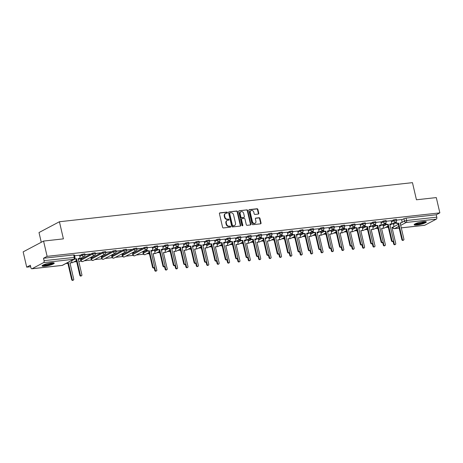 <?xml version="1.0" encoding="UTF-8"?>
<svg xmlns="http://www.w3.org/2000/svg" width="463" height="463" viewBox="0 0 463 463"><rect width="100%" height="100%" fill="white"/><g stroke="black" fill="none" stroke-linecap="round" stroke-linejoin="round"><path stroke-width="0.69" d="M227.426 212.575A0.55 0.451 62.1 0 0 226.847 212.095L219.902 212.864A0.787 0.642 62.1 0 0 219.427 213.692L222.581 227.264A0.787 0.642 62.1 0 0 223.409 227.941L230.354 227.171A0.55 0.451 62.1 0 0 230.111 226.118L229.214 226.216A2.518 2.055 62.1 0 1 226.557 224.034L226.297 222.906A2.518 2.055 62.1 0 1 227.211 220.452A2.518 2.055 62.1 0 1 227.825 220.261L228.722 220.162A0.55 0.451 62.1 0 0 228.479 219.109L227.582 219.207A2.518 2.055 62.1 0 1 224.925 217.025L224.665 215.897A2.518 2.055 62.1 0 1 225.579 213.437A2.518 2.055 62.1 0 1 226.193 213.252L227.096 213.154A0.55 0.451 62.1 0 0 227.426 212.575M226.98 213.165A0.55 0.451 62.1 0 0 226.442 212.314L219.531 213.078M230.244 227.188A0.55 0.451 62.1 0 0 229.7 226.332L228.803 226.436L229.214 226.216M228.612 220.174A0.55 0.451 62.1 0 0 228.068 219.323L227.171 219.421L227.582 219.207M146.632 250.529L143.067 252.416L143.038 253.475L147.431 251.056M144.236 247.45L132.684 253.568L132.649 254.627L144.433 248.295L147.327 247.786L147.13 246.941L144.236 247.45L144.433 248.295A1.603 1.308 -117.9 0 0 146.123 249.684A1.603 1.308 -117.9 0 0 146.511 249.569A1.603 1.603 0 0 0 147.327 247.786M133.848 248.602L122.064 254.934L122.261 255.779L134.044 249.447L136.938 248.938L136.741 248.093L133.848 248.602L134.044 249.447A1.603 1.308 -117.9 0 0 135.734 250.836A1.603 1.308 -117.9 0 0 136.122 250.714A1.603 1.603 0 0 0 136.938 248.938M123.459 249.754L111.676 256.08L111.872 256.924L123.656 250.599L126.549 250.084L126.353 249.239L123.459 249.754L123.656 250.599A1.603 1.308 -117.9 0 0 125.346 251.988A1.603 1.308 -117.9 0 0 125.739 251.866A1.603 1.603 0 0 0 126.549 250.084M113.07 250.9L101.287 257.231L101.484 258.076L113.267 251.745L116.161 251.235L115.964 250.39L113.07 250.9L113.267 251.745A1.603 1.308 -117.9 0 0 114.957 253.134A1.603 1.308 -117.9 0 0 115.351 253.018A1.603 1.603 0 0 0 116.161 251.235M102.682 252.051L90.904 258.383L91.101 259.228L102.879 252.896L105.772 252.387L105.576 251.542L102.682 252.051L102.879 252.896A1.603 1.308 -117.9 0 0 104.569 254.285A1.603 1.308 -117.9 0 0 104.962 254.164A1.603 1.603 0 0 0 105.772 252.387M92.299 253.203L80.516 259.529L80.712 260.374L92.496 254.048L95.384 253.539L95.187 252.694L92.299 253.203L92.496 254.048A1.603 1.308 -117.9 0 0 94.18 255.437A1.603 1.308 -117.9 0 0 94.574 255.316A1.603 1.603 0 0 0 95.384 253.539M51.329 262.839A6.251 1.105 166.9 0 0 45.061 264.24A6.251 1.105 166.9 0 0 42.058 265.941A6.251 1.105 166.9 0 0 44.963 266.208A6.251 1.105 166.9 0 0 51.231 264.813A6.251 1.105 166.9 0 0 54.235 263.111A6.251 1.105 166.9 0 0 51.329 262.839M423.419 221.644A6.251 1.105 166.9 0 0 417.151 223.044A6.251 1.105 166.9 0 0 414.148 224.746A6.251 1.105 166.9 0 0 417.053 225.012A6.251 1.105 166.9 0 0 423.321 223.617A6.251 1.105 166.9 0 0 426.319 221.916A6.251 1.105 166.9 0 0 423.419 221.644M258.296 214.068A0.787 0.642 62.1 0 0 258.776 213.24L257.891 209.432A0.787 0.642 62.1 0 0 257.058 208.749L249.349 209.606A0.787 0.642 62.1 0 0 248.868 210.434L252.028 223.999A0.787 0.642 62.1 0 0 252.856 224.682L260.571 223.832A0.787 0.642 62.1 0 0 261.045 223.004L259.974 218.403A0.787 0.642 62.1 0 0 259.147 217.72L255.848 218.09A0.787 0.642 62.1 0 0 255.368 218.912L255.9 221.192A2.107 1.719 62.1 0 1 255.136 223.247A2.107 1.719 62.1 0 1 252.404 221.58L250.327 212.65A2.107 1.719 62.1 0 1 251.091 210.596A2.107 1.719 62.1 0 1 253.822 212.262L254.17 213.75A0.787 0.642 62.1 0 0 254.997 214.433L258.296 214.068M43.603 262.614L32.045 268.725A1.603 0.88 -96.3 0 1 31.866 268.783A1.603 0.88 -96.3 0 1 30.876 267.62L30.321 265.241L26.709 267.151L23.15 251.866L43.563 241.067L63.402 238.867L59.42 221.742L412.464 182.654L416.451 199.784L436.291 197.585L439.85 212.87L47.116 256.352L43.505 258.261L44.06 260.646L74.965 257.37L74.416 254.991L73.669 254.922L74.225 257.306A1.603 0.88 -96.3 0 1 73.762 259.274L43.603 262.614A1.603 0.88 -96.3 0 0 44.06 260.646M43.563 241.067L47.116 256.352M237.56 211.684A0.787 0.642 62.1 0 0 236.732 211.001L229.023 211.857A0.787 0.642 62.1 0 0 228.543 212.679L231.703 226.251A0.787 0.642 62.1 0 0 232.53 226.934L240.239 226.077A0.787 0.642 62.1 0 0 240.719 225.255L237.56 211.684L237.154 211.898A0.787 0.642 62.1 0 0 236.327 211.215L229.023 211.857M239.186 210.729L246.895 209.878A0.787 0.642 62.1 0 1 247.728 210.555L250.882 224.127A0.787 0.642 62.1 0 1 250.408 224.954L247.103 225.319A0.787 0.642 62.1 0 1 246.275 224.636L244.996 219.132A0.787 0.642 62.1 0 0 244.163 218.455L241.975 218.698A0.787 0.642 62.1 0 0 241.501 219.52L242.832 225.249A0.55 0.451 62.1 0 1 241.917 225.354L238.705 211.556A0.787 0.642 62.1 0 1 239.186 210.729L238.833 210.914M393.509 224.214L395.934 222.929M401.676 219.89L403.927 218.698L404.477 221.082L406.63 220.504L436.788 217.164A1.603 0.88 83.7 0 1 436.331 219.132L424.779 225.244A1.603 0.88 83.7 0 1 424.6 225.302A1.603 0.88 83.7 0 1 424.409 225.284M26.709 267.151L30.662 266.711M73.86 261.931L76.655 261.624M78.768 261.387L81.118 261.126M84.249 260.779L91.506 259.974M94.631 259.633L101.895 258.829M105.02 258.481L112.283 257.677M115.409 257.33L122.672 256.525M125.797 256.178L133.06 255.379M136.186 255.032L143.443 254.228M146.574 253.88L148.797 253.631M156.957 252.729L159.185 252.485M167.346 251.583L169.574 251.334M177.734 250.431L179.962 250.182M188.123 249.279L190.351 249.036M198.511 248.127L200.739 247.884M208.9 246.982L211.122 246.733M219.288 245.83L221.511 245.581M229.671 244.678L231.899 244.435M240.06 243.532L242.288 243.283M250.448 242.381L252.676 242.132M260.837 241.229L263.065 240.986M271.225 240.083L273.448 239.834M281.614 238.931L283.836 238.682M291.997 237.779L294.225 237.531M302.385 236.628L304.613 236.385M312.774 235.482L315.002 235.233M323.162 234.33L325.391 234.081M333.551 233.178L335.779 232.935M343.94 232.032L346.162 231.784M354.322 230.881L356.551 230.632M364.711 229.729L366.939 229.48M375.099 228.577L377.328 228.334M385.488 227.431L387.716 227.183M41.271 242.276L39.008 232.542L59.42 221.742M439.85 212.87L436.239 214.78L436.788 217.164M79.584 255.223L74.589 255.744M79.677 258.852L81.21 258.429M81.268 258.678L81.876 258.354L80.29 258.528M85.024 254.847L89.371 254.106M89.428 254.355L90.042 254.031L84.978 254.592M90.065 257.7L91.593 257.278M91.651 257.526L92.264 257.202L90.679 257.376M95.413 253.695L99.759 252.954M99.817 253.209L100.43 252.885L95.366 253.446M100.454 256.554L101.982 256.126M102.039 256.375L102.653 256.051L101.061 256.23M105.801 252.543L110.148 251.808M110.206 252.057L110.819 251.733L105.749 252.294M110.836 255.402L112.37 254.974M112.428 255.229L113.041 254.905L111.45 255.078M116.19 251.392L120.536 250.657M120.594 250.905L121.208 250.581L116.138 251.143M121.225 254.251L122.759 253.828M122.817 254.077L123.43 253.753L121.838 253.927M126.578 250.246L130.925 249.505M130.983 249.754L131.596 249.43L126.526 249.991M131.614 253.105L133.147 252.676M133.205 252.925L133.819 252.601L132.227 252.781M136.967 249.094L141.308 248.359M141.371 248.608L141.979 248.284L136.915 248.845M142.002 251.953L143.536 251.525M143.594 251.774L144.201 251.45L142.616 251.629M152.298 247.173L147.303 247.693M154.52 250.338L153.004 250.477M162.687 246.021L157.692 246.542M164.909 249.192L163.387 249.326M173.075 244.869L168.075 245.396M175.298 248.041L173.775 248.18M183.458 243.717L178.463 244.244M185.68 246.889L184.164 247.028M193.847 242.571L188.852 243.092M196.069 245.737L194.553 245.876M204.235 241.42L199.24 241.941M206.457 244.591L204.941 244.73M214.624 240.268L209.629 240.795M216.846 243.44L215.33 243.579M225.012 239.122L220.018 239.643M227.235 242.288L225.713 242.427M235.401 237.97L230.4 238.491M237.623 241.142L236.101 241.281M245.784 236.819L240.789 237.345M248.006 239.99L246.49 240.129M256.172 235.667L251.177 236.194M258.395 238.839L256.878 238.977M266.561 234.521L261.566 235.042M268.783 237.687L267.267 237.826M276.949 233.369L271.955 233.89M279.172 236.541L277.655 236.68M287.338 232.218L282.343 232.744M289.56 235.389L288.038 235.528M297.726 231.072L292.726 231.593M299.949 234.237L298.427 234.376M308.109 229.92L303.115 230.441M310.337 233.092L308.815 233.23M318.498 228.768L313.503 229.295M320.72 231.94L319.204 232.079M328.886 227.617L323.892 228.143M331.109 230.788L329.592 230.927M339.275 226.471L334.28 226.992M341.497 229.636L339.981 229.775M349.663 225.319L344.669 225.84M351.886 228.49L350.369 228.629M360.052 224.167L355.052 224.694M362.274 227.339L360.752 227.478M370.435 223.021L365.44 223.542M372.663 226.187L371.141 226.326M380.823 221.87L375.829 222.39M383.046 225.041L381.529 225.18M391.212 220.718L386.217 221.245M383.121 225.359L385.546 224.08M391.287 221.042L393.538 219.85L393.735 220.695L396.629 220.185L396.432 219.34L393.538 219.85M372.732 226.511L375.157 225.232M380.899 222.194L383.15 221.001L383.347 221.846L386.24 221.337L386.044 220.492L383.15 221.001M362.35 227.663L364.769 226.378M370.51 223.34L372.761 222.153L372.958 222.998L375.852 222.483L375.655 221.638L372.761 222.153M351.961 228.809L354.386 227.53M360.127 224.491L362.373 223.299L362.57 224.144L365.463 223.635L365.266 222.79L362.373 223.299M341.572 229.961L343.997 228.681M349.739 225.643L351.984 224.451L352.181 225.296L355.075 224.786L354.878 223.942L351.984 224.451M331.184 231.112L333.609 229.827M339.35 226.789L341.601 225.603L341.798 226.448L344.686 225.932L344.489 225.093L341.601 225.603M320.795 232.264L323.22 230.979M328.962 227.941L331.213 226.748L331.41 227.593L334.303 227.084L334.107 226.239L331.213 226.748M310.407 233.41L312.832 232.131M318.573 229.092L320.824 227.9L321.021 228.745L323.915 228.236L323.718 227.391L320.824 227.9M300.024 234.562L302.443 233.277M308.184 230.244L310.436 229.052L310.632 229.897L313.526 229.388L313.329 228.543L310.436 229.052M289.635 235.713L292.06 234.428M297.802 231.39L300.047 230.204L300.244 231.049L303.138 230.533L302.941 229.689L300.047 230.204M279.247 236.859L281.672 235.58M287.413 232.542L289.659 231.35L289.855 232.194L292.749 231.685L292.552 230.84L289.659 231.35M268.858 238.011L271.283 236.732M277.024 233.693L279.276 232.501L279.473 233.346L282.361 232.837L282.164 231.992L279.276 232.501M258.47 239.163L260.895 237.878M266.636 234.839L268.887 233.653L269.084 234.498L271.978 233.983L271.781 233.144L268.887 233.653M248.081 240.314L250.506 239.03M256.247 235.991L258.499 234.799L258.695 235.644L261.589 235.135L261.392 234.29L258.499 234.799M237.698 241.46L240.118 240.181M245.859 237.143L248.11 235.951L248.307 236.796L251.201 236.286L251.004 235.441L248.11 235.951M227.31 242.612L229.735 241.327M235.476 238.295L237.722 237.102L237.918 237.947L240.812 237.438L240.615 236.593L237.722 237.102M216.921 243.764L219.346 242.479M225.087 239.44L227.333 238.254L227.53 239.099L230.424 238.584L230.227 237.739L227.333 238.254M206.533 244.91L208.958 243.631M214.699 240.592L216.95 239.4L217.147 240.245L220.035 239.736L219.838 238.891L216.95 239.4M196.144 246.061L198.569 244.782M204.31 241.744L206.562 240.552L206.758 241.397L209.652 240.887L209.455 240.042L206.562 240.552M185.756 247.213L188.181 245.928M193.922 242.89L196.173 241.703L196.37 242.548L199.264 242.033L199.067 241.188L196.173 241.703M175.373 248.365L177.792 247.08M183.533 244.042L185.785 242.849L185.981 243.694L188.875 243.185L188.678 242.34L185.785 242.849M164.984 249.511L167.403 248.232M173.15 245.193L175.396 244.001L175.593 244.846L178.486 244.337L178.29 243.492L175.396 244.001M154.596 250.662L157.021 249.378M162.762 246.345L165.007 245.153L165.204 245.998L168.098 245.488L167.901 244.643L165.007 245.153M152.373 247.491L154.625 246.304L154.821 247.149L157.709 246.634L157.513 245.789L154.625 246.304M79.659 255.541L81.91 254.355L82.107 255.2L84.995 254.685L84.804 253.84L81.91 254.355M401.6 219.566L396.606 220.093M393.434 223.889L391.918 224.028M436.239 214.78L406.074 218.119L403.927 218.698M43.505 258.261L73.669 254.922M225.579 213.437L225.168 213.657A2.518 2.055 62.1 0 0 224.254 216.111L224.665 215.897M227.171 219.421A2.518 2.055 62.1 0 1 224.52 217.24L224.254 216.111M227.211 220.452L226.801 220.666A2.518 2.055 62.1 0 0 225.886 223.12L226.297 222.906M228.803 226.436A2.518 2.055 62.1 0 1 226.152 224.254L225.886 223.12M240.204 226.083A0.787 0.642 62.1 0 0 240.314 225.469L237.154 211.898M229.984 212.83A0.55 0.451 62.1 0 0 229.648 213.408L232.42 225.319A0.55 0.451 62.1 0 0 233.005 225.799L233.948 225.695A2.518 2.055 62.1 0 0 234.567 225.504A2.518 2.055 62.1 0 0 235.482 223.05L233.584 214.907A2.518 2.055 62.1 0 0 230.933 212.725L229.984 212.83M229.579 213.049A0.55 0.451 62.1 0 0 229.243 213.628L229.648 213.408M234.567 225.504L234.156 225.724A2.518 2.055 62.1 0 1 233.543 225.909L232.594 226.013A0.55 0.451 62.1 0 1 232.015 225.539L229.243 213.628M238.815 210.943L246.895 209.878M250.367 224.96A0.787 0.642 62.1 0 0 250.477 224.347L247.317 210.775A0.787 0.642 62.1 0 0 246.49 210.092M241.57 218.912A0.787 0.642 62.1 0 0 241.09 219.74L242.421 225.469L242.832 225.249M242.392 225.828A0.55 0.451 62.1 0 0 242.421 225.469M243.665 213.426A2.107 1.719 62.1 0 0 240.934 211.759A2.107 1.719 62.1 0 0 240.17 213.813L240.899 216.956A0.787 0.642 62.1 0 0 241.732 217.639L243.92 217.396A0.787 0.642 62.1 0 0 244.4 216.574L243.665 213.426M240.934 211.759L240.523 211.973A2.107 1.719 62.1 0 0 239.759 214.028L240.17 213.813M244.111 217.338L243.706 217.552A0.787 0.642 62.1 0 1 243.515 217.616L241.321 217.859A0.787 0.642 62.1 0 1 240.494 217.176L239.759 214.028M251.091 210.596L250.68 210.81A2.107 1.719 62.1 0 0 249.916 212.864L250.327 212.65M255.136 223.247L254.725 223.461A2.107 1.719 62.1 0 1 251.994 221.8L249.916 212.864M260.53 223.832A0.787 0.642 62.1 0 0 260.64 223.218L259.569 218.617A0.787 0.642 62.1 0 0 258.742 217.94L255.478 218.299M258.261 214.068A0.787 0.642 62.1 0 0 258.366 213.455L257.48 209.646A0.787 0.642 62.1 0 0 256.652 208.969L248.978 209.814M66.811 263.036A1.603 1.308 62.1 0 0 67.557 263.187L68.42 263.088L72.199 279.334A0.92 0.752 62.1 0 0 73.733 279.166L69.954 262.92L70.816 262.822A1.603 1.308 62.1 0 0 71.209 262.706L70.677 262.984A1.603 1.308 -117.9 0 1 70.289 263.106L70 263.134M71.209 262.706A1.603 1.308 62.1 0 0 71.794 261.144L71.638 260.484M73.397 280.063L72.865 280.346A0.92 0.752 -117.9 0 1 71.672 279.617L67.887 263.372L67.025 263.464A1.603 1.308 -117.9 0 1 66.278 263.32M67.887 263.372L68.42 263.088M74.763 258.591A1.603 1.308 62.1 0 0 75.718 258.863L76.586 258.771L75.191 259.147A1.603 1.308 -117.9 0 1 74.416 258.985M76.586 258.771L80.365 275.016A0.92 0.752 62.1 0 0 81.899 274.843L78.114 258.603L78.982 258.504A1.603 1.308 62.1 0 0 79.376 258.383L78.843 258.667A1.603 1.308 -117.9 0 1 78.45 258.782L78.166 258.817M81.563 275.745L81.031 276.023A0.92 0.752 -117.9 0 1 79.833 275.294L76.054 259.048M79.376 258.383A1.603 1.308 62.1 0 0 79.954 256.82L79.578 255.188M53.274 262.758A5.406 0.961 -13.1 0 1 50.519 264.211A5.406 0.961 -13.1 0 1 42.764 265.201M43.389 264.888A5.006 0.885 166.9 0 0 50.241 263.8A5.006 0.885 166.9 0 0 52.574 262.747M42.255 265.559A6.21 1.1 166.9 0 0 50.889 264.251A6.21 1.1 166.9 0 0 53.887 262.851M425.358 221.563A5.406 0.961 -13.1 0 1 422.609 223.016A5.406 0.961 -13.1 0 1 414.854 224.005M415.479 223.693A5.006 0.885 166.9 0 0 422.331 222.61A5.006 0.885 166.9 0 0 424.664 221.551M414.344 224.364A6.21 1.1 166.9 0 0 422.979 223.056A6.21 1.1 166.9 0 0 425.972 221.655M154.619 267.203L155.302 270.132A0.92 0.752 62.1 0 0 156.835 269.964L153.05 253.718L153.919 253.626A1.603 1.308 62.1 0 0 154.312 253.504L153.78 253.788A1.603 1.308 -117.9 0 1 153.386 253.903L153.103 253.938M148.97 252.613A1.603 1.308 62.1 0 0 149.312 253.325M154.312 253.504A1.603 1.308 62.1 0 0 154.891 251.941L154.515 250.309M156.5 270.861L155.967 271.144A0.92 0.752 -117.9 0 1 154.769 270.415L154.15 267.759M149.508 254.175A1.603 1.308 -117.9 0 1 148.438 252.891M165.007 266.057L165.69 268.986A0.92 0.752 62.1 0 0 167.218 268.812L163.439 252.572L164.307 252.474A1.603 1.308 62.1 0 0 164.701 252.352L164.168 252.636A1.603 1.308 -117.9 0 1 163.775 252.757L163.491 252.786M159.359 251.461A1.603 1.308 62.1 0 0 159.694 252.173M164.701 252.352A1.603 1.308 62.1 0 0 165.279 250.79L164.903 249.163M166.888 269.715L166.356 269.993A0.92 0.752 -117.9 0 1 165.158 269.263L164.539 266.607M159.897 253.024A1.603 1.308 -117.9 0 1 158.826 251.745M175.396 264.905L176.079 267.834A0.92 0.752 62.1 0 0 177.607 267.666L173.828 251.421L174.696 251.322A1.603 1.308 62.1 0 0 175.083 251.206L174.557 251.484A1.603 1.308 -117.9 0 1 174.163 251.606L173.88 251.635M169.747 250.309A1.603 1.308 62.1 0 0 170.083 251.027M175.083 251.206A1.603 1.308 62.1 0 0 175.668 249.638L175.286 248.012M177.271 268.563L176.744 268.847A0.92 0.752 -117.9 0 1 175.546 268.112L174.927 265.455M170.28 251.878A1.603 1.308 -117.9 0 1 169.215 250.593M185.785 263.754L186.462 266.682A0.92 0.752 62.1 0 0 187.995 266.514L184.216 250.269L185.078 250.176A1.603 1.308 62.1 0 0 185.472 250.055L184.945 250.333A1.603 1.308 -117.9 0 1 184.552 250.454L184.268 250.489M180.13 249.163A1.603 1.308 62.1 0 0 180.472 249.875M185.472 250.055A1.603 1.308 62.1 0 0 186.057 248.492L185.675 246.86M187.66 267.411L187.133 267.695A0.92 0.752 -117.9 0 1 185.935 266.966L185.316 264.309M180.668 250.726A1.603 1.308 -117.9 0 1 179.603 249.441M196.173 262.602L196.85 265.531A0.92 0.752 62.1 0 0 198.384 265.363L194.605 249.117L195.467 249.025A1.603 1.308 62.1 0 0 195.861 248.903L195.328 249.187A1.603 1.308 -117.9 0 1 194.94 249.302L194.651 249.337M190.519 248.012A1.603 1.308 62.1 0 0 190.86 248.724M195.861 248.903A1.603 1.308 62.1 0 0 196.445 247.34L196.063 245.708M198.048 266.266L197.516 266.543A0.92 0.752 -117.9 0 1 196.324 265.814L195.704 263.158M191.057 249.574A1.603 1.308 -117.9 0 1 189.992 248.29M206.556 261.456L207.239 264.385A0.92 0.752 62.1 0 0 208.772 264.211L204.993 247.971L205.856 247.873A1.603 1.308 62.1 0 0 206.249 247.751L205.717 248.035A1.603 1.308 -117.9 0 1 205.323 248.156L205.04 248.185M200.907 246.86A1.603 1.308 62.1 0 0 201.249 247.578M206.249 247.751A1.603 1.308 62.1 0 0 206.834 246.189L206.452 244.562M208.437 265.114L207.904 265.392A0.92 0.752 -117.9 0 1 206.706 264.662L206.093 262.006M201.446 248.428A1.603 1.308 -117.9 0 1 200.375 247.144M216.944 260.304L217.627 263.233A0.92 0.752 62.1 0 0 219.161 263.065L215.376 246.82L216.244 246.721A1.603 1.308 62.1 0 0 216.638 246.605L216.105 246.883A1.603 1.308 -117.9 0 1 215.712 247.005L215.428 247.034M211.296 245.714A1.603 1.308 62.1 0 0 211.637 246.426M216.638 246.605A1.603 1.308 62.1 0 0 217.216 245.043L216.84 243.411M218.825 263.962L218.293 264.246A0.92 0.752 -117.9 0 1 217.095 263.516L216.476 260.86M211.834 247.277A1.603 1.308 -117.9 0 1 210.763 245.992M227.333 259.153L228.016 262.081A0.92 0.752 62.1 0 0 229.544 261.913L225.765 245.668L226.633 245.575A1.603 1.308 62.1 0 0 227.026 245.454L226.494 245.737A1.603 1.308 -117.9 0 1 226.1 245.853L225.817 245.888M221.684 244.562A1.603 1.308 62.1 0 0 222.02 245.274M227.026 245.454A1.603 1.308 62.1 0 0 227.605 243.891L227.229 242.259M229.214 262.81L228.681 263.094A0.92 0.752 -117.9 0 1 227.483 262.365L226.864 259.708M222.223 246.125A1.603 1.308 -117.9 0 1 221.152 244.84M237.722 258.007L238.404 260.935A0.92 0.752 62.1 0 0 239.932 260.762L236.153 244.522L237.021 244.423A1.603 1.308 62.1 0 0 237.409 244.302L236.882 244.586A1.603 1.308 -117.9 0 1 236.489 244.707L236.205 244.736M232.073 243.411A1.603 1.308 62.1 0 0 232.409 244.123M237.409 244.302A1.603 1.308 62.1 0 0 237.994 242.739L237.612 241.113M239.597 261.664L239.07 261.942A0.92 0.752 -117.9 0 1 237.872 261.213L237.253 258.557M232.605 244.973A1.603 1.308 -117.9 0 1 231.541 243.694M248.11 256.855L248.787 259.784A0.92 0.752 62.1 0 0 250.321 259.616L246.542 243.37L247.41 243.272A1.603 1.308 62.1 0 0 247.798 243.156L247.271 243.434A1.603 1.308 -117.9 0 1 246.877 243.555L246.594 243.584M242.456 242.259A1.603 1.308 62.1 0 0 242.797 242.977M247.798 243.156A1.603 1.308 62.1 0 0 248.382 241.588L248 239.961M249.985 260.513L249.459 260.796A0.92 0.752 -117.9 0 1 248.261 260.061L247.641 257.405M242.994 243.827A1.603 1.308 -117.9 0 1 241.929 242.543M258.499 255.703L259.176 258.632A0.92 0.752 62.1 0 0 260.71 258.464L256.93 242.218L257.793 242.126A1.603 1.308 62.1 0 0 258.186 242.004L257.654 242.282A1.603 1.308 -117.9 0 1 257.266 242.404L256.977 242.438M252.844 241.113A1.603 1.308 62.1 0 0 253.186 241.825M258.186 242.004A1.603 1.308 62.1 0 0 258.771 240.442L258.389 238.81M260.374 259.361L259.841 259.645A0.92 0.752 -117.9 0 1 258.649 258.915L258.03 256.259M253.383 242.676A1.603 1.308 -117.9 0 1 252.318 241.391M268.881 254.552L269.564 257.486A0.92 0.752 62.1 0 0 271.098 257.312L267.319 241.067L268.181 240.974A1.603 1.308 62.1 0 0 268.575 240.853L268.042 241.136A1.603 1.308 -117.9 0 1 267.649 241.252L267.365 241.287M263.233 239.961A1.603 1.308 62.1 0 0 263.574 240.673M268.575 240.853A1.603 1.308 62.1 0 0 269.159 239.29L268.777 237.658M270.762 258.215L270.23 258.493A0.92 0.752 -117.9 0 1 269.032 257.764L268.418 255.107M263.771 241.524A1.603 1.308 -117.9 0 1 262.7 240.245M279.27 253.406L279.953 256.334A0.92 0.752 62.1 0 0 281.487 256.166L277.702 239.921L278.57 239.822A1.603 1.308 62.1 0 0 278.963 239.707L278.431 239.984A1.603 1.308 -117.9 0 1 278.037 240.106L277.754 240.135M273.621 238.81A1.603 1.308 62.1 0 0 273.963 239.527M278.963 239.707A1.603 1.308 62.1 0 0 279.542 238.138L279.166 236.512M281.151 257.063L280.619 257.341A0.92 0.752 -117.9 0 1 279.421 256.612L278.801 253.956M274.16 240.378A1.603 1.308 -117.9 0 1 273.089 239.093M289.659 252.254L290.342 255.182A0.92 0.752 62.1 0 0 291.869 255.015L288.09 238.769L288.958 238.671A1.603 1.308 62.1 0 0 289.352 238.555L288.819 238.833A1.603 1.308 -117.9 0 1 288.426 238.954L288.142 238.983M284.01 237.664A1.603 1.308 62.1 0 0 284.346 238.376M289.352 238.555A1.603 1.308 62.1 0 0 289.931 236.992L289.554 235.36M291.54 255.912L291.007 256.195A0.92 0.752 -117.9 0 1 289.809 255.466L289.19 252.81M284.548 239.226A1.603 1.308 -117.9 0 1 283.478 237.941M146.702 249.453L146.742 249.424A1.603 1.308 62.1 0 0 148.432 250.813L149.3 250.72L147.9 251.096A1.603 1.308 -117.9 0 1 146.215 249.725M149.3 250.72L153.079 266.966A0.92 0.752 62.1 0 0 154.607 266.792L150.828 250.552L151.696 250.454A1.603 1.308 62.1 0 0 152.09 250.333L151.557 250.616A1.603 1.308 -117.9 0 1 151.164 250.732L150.88 250.767M154.277 267.695L153.745 267.973A0.92 0.752 -117.9 0 1 152.547 267.244L148.768 250.998M152.09 250.333A1.603 1.308 62.1 0 0 152.668 248.77L152.292 247.144M157.131 248.266L157.131 248.278A1.603 1.308 62.1 0 0 158.821 249.667L159.689 249.569L159.156 249.852L158.288 249.945A1.603 1.308 -117.9 0 1 156.604 248.573M159.689 249.569L163.468 265.814A0.92 0.752 62.1 0 0 164.996 265.646L161.217 249.401L162.085 249.302A1.603 1.308 62.1 0 0 162.472 249.187L161.946 249.464A1.603 1.308 -117.9 0 1 161.552 249.586L161.269 249.615M164.66 266.543L164.133 266.821A0.92 0.752 -117.9 0 1 162.935 266.092L159.156 249.852M162.472 249.187A1.603 1.308 62.1 0 0 163.057 247.618L162.681 245.992M167.473 247.149L167.519 247.126A1.603 1.308 62.1 0 0 169.209 248.515L170.071 248.417L169.545 248.7L168.677 248.793A1.603 1.308 -117.9 0 1 166.993 247.421M170.071 248.417L173.856 264.662A0.92 0.752 62.1 0 0 175.384 264.495L171.605 248.249L172.473 248.156A1.603 1.308 62.1 0 0 172.861 248.035L172.334 248.313A1.603 1.308 -117.9 0 1 171.941 248.434L171.657 248.469M175.049 265.392L174.522 265.675A0.92 0.752 -117.9 0 1 173.324 264.946L169.545 248.7M172.861 248.035A1.603 1.308 62.1 0 0 173.446 246.472L173.064 244.84M177.861 245.998L177.908 245.975A1.603 1.308 62.1 0 0 179.598 247.364L180.46 247.271L179.065 247.647A1.603 1.308 -117.9 0 1 177.381 246.27M180.46 247.271L184.239 263.511A0.92 0.752 62.1 0 0 185.773 263.343L181.994 247.097L182.856 247.005A1.603 1.308 62.1 0 0 183.25 246.883L182.717 247.167A1.603 1.308 -117.9 0 1 182.329 247.283L182.046 247.317M185.437 264.246L184.905 264.523A0.92 0.752 -117.9 0 1 183.713 263.794L179.933 247.549M183.25 246.883A1.603 1.308 62.1 0 0 183.834 245.321L183.452 243.688M188.291 244.817L188.296 244.829A1.603 1.308 62.1 0 0 189.98 246.218L190.849 246.119L189.454 246.495A1.603 1.308 -117.9 0 1 187.77 245.124M190.849 246.119L194.628 262.365A0.92 0.752 62.1 0 0 196.162 262.191L192.382 245.951L193.245 245.853A1.603 1.308 62.1 0 0 193.638 245.731L193.106 246.015A1.603 1.308 -117.9 0 1 192.718 246.137L192.429 246.166M195.826 263.094L195.293 263.372A0.92 0.752 -117.9 0 1 194.095 262.643L190.316 246.397M193.638 245.731A1.603 1.308 62.1 0 0 194.223 244.169L193.841 242.543M198.679 243.665L198.679 243.677A1.603 1.308 62.1 0 0 200.369 245.066L201.237 244.968L200.705 245.251L199.842 245.344A1.603 1.308 -117.9 0 1 198.152 243.972M201.237 244.968L205.016 261.213A0.92 0.752 62.1 0 0 206.55 261.045L202.765 244.8L203.633 244.701A1.603 1.308 62.1 0 0 204.027 244.586L203.494 244.863A1.603 1.308 -117.9 0 1 203.101 244.985L202.817 245.014M206.214 261.942L205.682 262.226A0.92 0.752 -117.9 0 1 204.484 261.497L200.705 245.251M204.027 244.586A1.603 1.308 62.1 0 0 204.605 243.023L204.229 241.391M209.027 242.548L209.068 242.525A1.603 1.308 62.1 0 0 210.758 243.914L211.626 243.822L210.225 244.198A1.603 1.308 -117.9 0 1 208.541 242.82M211.626 243.822L215.405 260.061A0.92 0.752 62.1 0 0 216.933 259.893L213.154 243.648L214.022 243.555A1.603 1.308 62.1 0 0 214.415 243.434L213.883 243.717A1.603 1.308 -117.9 0 1 213.489 243.833L213.206 243.868M216.603 260.791L216.071 261.074A0.92 0.752 -117.9 0 1 214.873 260.345L211.093 244.099M214.415 243.434A1.603 1.308 62.1 0 0 214.994 241.871L214.618 240.239M219.41 241.402L219.456 241.373A1.603 1.308 62.1 0 0 221.146 242.762L222.014 242.67L220.614 243.046A1.603 1.308 -117.9 0 1 218.93 241.674M222.014 242.67L225.794 258.915A0.92 0.752 62.1 0 0 227.321 258.742L223.542 242.502L224.41 242.404A1.603 1.308 62.1 0 0 224.798 242.282L224.271 242.566A1.603 1.308 -117.9 0 1 223.878 242.687L223.594 242.716M226.986 259.645L226.459 259.922A0.92 0.752 -117.9 0 1 225.261 259.193L221.482 242.948M224.798 242.282A1.603 1.308 62.1 0 0 225.383 240.719L225.006 239.093M229.845 240.216L229.845 240.228A1.603 1.308 62.1 0 0 231.535 241.617L232.397 241.518L231.87 241.802L231.002 241.894A1.603 1.308 -117.9 0 1 229.318 240.523M232.397 241.518L236.182 257.764A0.92 0.752 62.1 0 0 237.71 257.596L233.931 241.35L234.799 241.252A1.603 1.308 62.1 0 0 235.187 241.136L234.66 241.414A1.603 1.308 -117.9 0 1 234.266 241.536L233.983 241.564M237.374 258.493L236.848 258.771A0.92 0.752 -117.9 0 1 235.65 258.041L231.87 241.802M235.187 241.136A1.603 1.308 62.1 0 0 235.771 239.568L235.389 237.941M240.187 239.099L240.233 239.076A1.603 1.308 62.1 0 0 241.923 240.465L242.786 240.366L242.259 240.65L241.391 240.743A1.603 1.308 -117.9 0 1 239.707 239.371M242.786 240.366L246.565 256.612A0.92 0.752 62.1 0 0 248.099 256.444L244.319 240.199L245.182 240.106A1.603 1.308 62.1 0 0 245.575 239.984L245.043 240.262A1.603 1.308 -117.9 0 1 244.655 240.384L244.371 240.419M247.763 257.341L247.23 257.625A0.92 0.752 -117.9 0 1 246.038 256.896L242.259 240.65M245.575 239.984A1.603 1.308 62.1 0 0 246.16 238.422L245.778 236.79M250.576 237.947L250.622 237.924A1.603 1.308 62.1 0 0 252.306 239.313L253.174 239.221L251.779 239.597A1.603 1.308 -117.9 0 1 250.095 238.219M253.174 239.221L256.953 255.46A0.92 0.752 62.1 0 0 258.487 255.292L254.708 239.047L255.57 238.954A1.603 1.308 62.1 0 0 255.964 238.833L255.431 239.116A1.603 1.308 -117.9 0 1 255.044 239.232L254.754 239.267M258.151 256.195L257.619 256.473A0.92 0.752 -117.9 0 1 256.427 255.744L252.642 239.498M255.964 238.833A1.603 1.308 62.1 0 0 256.548 237.27L256.166 235.638M260.964 236.801L261.005 236.778A1.603 1.308 62.1 0 0 262.695 238.167L263.563 238.069L263.03 238.352L262.168 238.445A1.603 1.308 -117.9 0 1 260.478 237.073M263.563 238.069L267.342 254.314A0.92 0.752 62.1 0 0 268.876 254.141L265.096 237.901L265.959 237.803A1.603 1.308 62.1 0 0 266.352 237.681L265.82 237.965A1.603 1.308 -117.9 0 1 265.426 238.086L265.143 238.115M268.54 255.044L268.008 255.321A0.92 0.752 -117.9 0 1 266.81 254.592L263.03 238.352M266.352 237.681A1.603 1.308 62.1 0 0 266.931 236.118L266.555 234.492M271.393 235.615L271.393 235.626A1.603 1.308 62.1 0 0 273.083 237.015L273.951 236.917L273.419 237.201L272.551 237.293A1.603 1.308 -117.9 0 1 270.867 235.922M273.951 236.917L277.731 253.163A0.92 0.752 62.1 0 0 279.258 252.995L275.479 236.749L276.347 236.651A1.603 1.308 62.1 0 0 276.741 236.535L276.208 236.813A1.603 1.308 -117.9 0 1 275.815 236.934L275.531 236.963M278.929 253.892L278.396 254.175A0.92 0.752 -117.9 0 1 277.198 253.446L273.419 237.201M276.741 236.535A1.603 1.308 62.1 0 0 277.32 234.972L276.943 233.34M281.736 234.498L281.782 234.475A1.603 1.308 62.1 0 0 283.472 235.864L284.34 235.771L282.939 236.147A1.603 1.308 -117.9 0 1 281.255 234.77M284.34 235.771L288.119 252.011A0.92 0.752 62.1 0 0 289.647 251.843L285.868 235.598L286.736 235.505A1.603 1.308 62.1 0 0 287.124 235.383L286.597 235.667A1.603 1.308 -117.9 0 1 286.203 235.783L285.92 235.817M289.311 252.74L288.785 253.024A0.92 0.752 -117.9 0 1 287.587 252.294L283.807 236.049M287.124 235.383A1.603 1.308 62.1 0 0 287.708 233.821L287.332 232.189M292.124 233.352L292.17 233.323A1.603 1.308 62.1 0 0 293.86 234.712L294.723 234.619L293.328 234.996A1.603 1.308 -117.9 0 1 291.644 233.624M294.723 234.619L298.508 250.865A0.92 0.752 62.1 0 0 300.036 250.691L296.256 234.452L297.124 234.353A1.603 1.308 62.1 0 0 297.512 234.232L296.986 234.515A1.603 1.308 -117.9 0 1 296.592 234.637L296.308 234.666M299.7 251.594L299.173 251.872A0.92 0.752 -117.9 0 1 297.975 251.143L294.196 234.897M297.512 234.232A1.603 1.308 62.1 0 0 298.097 232.669L297.715 231.043M300.047 251.102L300.73 254.031A0.92 0.752 62.1 0 0 302.258 253.863L298.479 237.617L299.347 237.525A1.603 1.308 62.1 0 0 299.735 237.403L299.208 237.687A1.603 1.308 -117.9 0 1 298.814 237.803L298.531 237.837M294.399 236.512A1.603 1.308 62.1 0 0 294.734 237.224M299.735 237.403A1.603 1.308 62.1 0 0 300.319 235.841L299.943 234.209M301.922 254.76L301.396 255.044A0.92 0.752 -117.9 0 1 300.198 254.314L299.578 251.658M294.931 238.075A1.603 1.308 -117.9 0 1 293.866 236.79M302.553 232.166L302.559 232.177A1.603 1.308 62.1 0 0 304.249 233.566L305.111 233.468L304.585 233.751L303.716 233.844A1.603 1.308 -117.9 0 1 302.032 232.472M305.111 233.468L308.89 249.713A0.92 0.752 62.1 0 0 310.424 249.545L306.645 233.3L307.507 233.202A1.603 1.308 62.1 0 0 307.901 233.086L307.368 233.364A1.603 1.308 -117.9 0 1 306.981 233.485L306.697 233.514M310.088 250.442L309.556 250.72A0.92 0.752 -117.9 0 1 308.364 249.991L304.585 233.751M307.901 233.086A1.603 1.308 62.1 0 0 308.485 231.517L308.103 229.891M310.436 249.956L311.113 252.885A0.92 0.752 62.1 0 0 312.647 252.711L308.867 236.471L309.735 236.373A1.603 1.308 62.1 0 0 310.123 236.252L309.597 236.535A1.603 1.308 -117.9 0 1 309.203 236.657L308.919 236.686M304.787 235.36A1.603 1.308 62.1 0 0 305.123 236.072M310.123 236.252A1.603 1.308 62.1 0 0 310.708 234.689L310.326 233.063M312.311 253.614L311.784 253.892A0.92 0.752 -117.9 0 1 310.586 253.163L309.967 250.506M305.32 236.923A1.603 1.308 -117.9 0 1 304.255 235.644M312.942 231.02L312.947 231.025A1.603 1.308 62.1 0 0 314.632 232.414L315.5 232.316L314.105 232.698A1.603 1.308 -117.9 0 1 312.421 231.321M315.5 232.316L319.279 248.562A0.92 0.752 62.1 0 0 320.813 248.394L317.033 232.148L317.896 232.056A1.603 1.308 62.1 0 0 318.289 231.934L317.757 232.212A1.603 1.308 -117.9 0 1 317.369 232.333L317.08 232.368M320.477 249.291L319.945 249.574A0.92 0.752 -117.9 0 1 318.752 248.845L314.967 232.6M318.289 231.934A1.603 1.308 62.1 0 0 318.874 230.371L318.492 228.739M320.824 248.805L321.501 251.733A0.92 0.752 62.1 0 0 323.035 251.565L319.256 235.32L320.118 235.221A1.603 1.308 62.1 0 0 320.512 235.106L319.979 235.383A1.603 1.308 -117.9 0 1 319.592 235.505L319.302 235.534M315.17 234.209A1.603 1.308 62.1 0 0 315.511 234.926M320.512 235.106A1.603 1.308 62.1 0 0 321.096 233.537L320.714 231.911M322.699 252.462L322.167 252.746A0.92 0.752 -117.9 0 1 320.975 252.011L320.355 249.354M315.708 235.777A1.603 1.308 -117.9 0 1 314.643 234.492M323.29 229.897L323.33 229.874A1.603 1.308 62.1 0 0 325.02 231.263L325.888 231.17L324.494 231.546A1.603 1.308 -117.9 0 1 322.804 230.169M325.888 231.17L329.668 247.41A0.92 0.752 62.1 0 0 331.201 247.242L327.422 230.996L328.284 230.904A1.603 1.308 62.1 0 0 328.678 230.782L328.145 231.066A1.603 1.308 -117.9 0 1 327.752 231.182L327.468 231.216M330.866 248.145L330.333 248.423A0.92 0.752 -117.9 0 1 329.135 247.693L325.356 231.448M328.678 230.782A1.603 1.308 62.1 0 0 329.257 229.22L328.88 227.588M331.207 247.653L331.89 250.581A0.92 0.752 62.1 0 0 333.424 250.414L329.644 234.168L330.507 234.075A1.603 1.308 62.1 0 0 330.9 233.954L330.368 234.232A1.603 1.308 -117.9 0 1 329.974 234.353L329.691 234.388M325.558 233.063A1.603 1.308 62.1 0 0 325.9 233.774M330.9 233.954A1.603 1.308 62.1 0 0 331.485 232.391L331.103 230.759M333.088 251.311L332.556 251.594A0.92 0.752 -117.9 0 1 331.358 250.865L330.744 248.209M326.097 234.625A1.603 1.308 -117.9 0 1 325.026 233.34M333.678 228.751L333.719 228.728A1.603 1.308 62.1 0 0 335.409 230.117L336.277 230.018L335.744 230.302L334.876 230.395A1.603 1.308 -117.9 0 1 333.192 229.023M336.277 230.018L340.056 246.264A0.92 0.752 62.1 0 0 341.59 246.09L337.805 229.851L338.673 229.752A1.603 1.308 62.1 0 0 339.066 229.631L338.534 229.914A1.603 1.308 -117.9 0 1 338.14 230.036L337.857 230.065M341.254 246.993L340.722 247.271A0.92 0.752 -117.9 0 1 339.524 246.542L335.744 230.302M339.066 229.631A1.603 1.308 62.1 0 0 339.645 228.068L339.269 226.442M341.596 246.501L342.279 249.435A0.92 0.752 62.1 0 0 343.812 249.262L340.027 233.016L340.895 232.924A1.603 1.308 62.1 0 0 341.289 232.802L340.756 233.086A1.603 1.308 -117.9 0 1 340.363 233.202L340.079 233.236M335.947 231.911A1.603 1.308 62.1 0 0 336.288 232.623M341.289 232.802A1.603 1.308 62.1 0 0 341.868 231.24L341.491 229.607M343.477 250.165L342.944 250.442A0.92 0.752 -117.9 0 1 341.746 249.713L341.127 247.057M336.485 233.474A1.603 1.308 -117.9 0 1 335.415 232.194M344.061 227.599L344.107 227.576A1.603 1.308 62.1 0 0 345.797 228.965L346.665 228.867L346.133 229.15L345.265 229.243A1.603 1.308 -117.9 0 1 343.581 227.871M346.665 228.867L350.445 245.112A0.92 0.752 62.1 0 0 351.973 244.944L348.193 228.699L349.061 228.6A1.603 1.308 62.1 0 0 349.455 228.485L348.923 228.763A1.603 1.308 -117.9 0 1 348.529 228.884L348.245 228.913M351.643 245.841L351.11 246.125A0.92 0.752 -117.9 0 1 349.912 245.396L346.133 229.15M349.455 228.485A1.603 1.308 62.1 0 0 350.034 226.922L349.658 225.29M351.984 245.355L352.667 248.284A0.92 0.752 62.1 0 0 354.195 248.116L350.416 231.87L351.284 231.772A1.603 1.308 62.1 0 0 351.677 231.656L351.145 231.934A1.603 1.308 -117.9 0 1 350.751 232.056L350.468 232.085M346.336 230.759A1.603 1.308 62.1 0 0 346.671 231.477M351.677 231.656A1.603 1.308 62.1 0 0 352.256 230.088L351.88 228.462M353.865 249.013L353.333 249.291A0.92 0.752 -117.9 0 1 352.135 248.562L351.515 245.905M346.874 232.328A1.603 1.308 -117.9 0 1 345.803 231.043M354.496 226.419L354.496 226.424A1.603 1.308 62.1 0 0 356.186 227.813L357.048 227.721L355.653 228.097A1.603 1.308 -117.9 0 1 353.969 226.72M357.048 227.721L360.833 243.96A0.92 0.752 62.1 0 0 362.361 243.793L358.582 227.547L359.45 227.455A1.603 1.308 62.1 0 0 359.838 227.333L359.311 227.617A1.603 1.308 -117.9 0 1 358.918 227.732L358.634 227.767M362.025 244.69L361.499 244.973A0.92 0.752 -117.9 0 1 360.301 244.244L356.522 227.999M359.838 227.333A1.603 1.308 62.1 0 0 360.422 225.77L360.04 224.138M362.373 244.204L363.056 247.132A0.92 0.752 62.1 0 0 364.584 246.964L360.804 230.719L361.672 230.62A1.603 1.308 62.1 0 0 362.06 230.505L361.534 230.782A1.603 1.308 -117.9 0 1 361.14 230.904L360.856 230.933M356.724 229.613A1.603 1.308 62.1 0 0 357.06 230.325M362.06 230.505A1.603 1.308 62.1 0 0 362.645 228.942L362.269 227.31M364.248 247.861L363.721 248.145A0.92 0.752 -117.9 0 1 362.523 247.416L361.904 244.759M357.257 231.176A1.603 1.308 -117.9 0 1 356.192 229.891M364.838 225.302L364.885 225.273A1.603 1.308 62.1 0 0 366.574 226.662L367.437 226.569L366.042 226.945A1.603 1.308 -117.9 0 1 364.358 225.574M367.437 226.569L371.216 242.815A0.92 0.752 62.1 0 0 372.75 242.641L368.97 226.401L369.833 226.303A1.603 1.308 62.1 0 0 370.226 226.181L369.694 226.465A1.603 1.308 -117.9 0 1 369.306 226.586L369.023 226.615M372.414 243.544L371.882 243.822A0.92 0.752 -117.9 0 1 370.689 243.092L366.91 226.847M370.226 226.181A1.603 1.308 62.1 0 0 370.811 224.619L370.429 222.992M372.761 243.052L373.438 245.98A0.92 0.752 62.1 0 0 374.972 245.812L371.193 229.567L372.061 229.474A1.603 1.308 62.1 0 0 372.449 229.353L371.922 229.636A1.603 1.308 -117.9 0 1 371.529 229.752L371.245 229.787M367.113 228.462A1.603 1.308 62.1 0 0 367.448 229.173M372.449 229.353A1.603 1.308 62.1 0 0 373.033 227.79L372.651 226.158M374.636 246.71L374.11 246.993A0.92 0.752 -117.9 0 1 372.912 246.264L372.293 243.607M367.645 230.024A1.603 1.308 -117.9 0 1 366.58 228.739M375.227 224.15L375.273 224.127A1.603 1.308 62.1 0 0 376.963 225.516L377.825 225.417L377.293 225.701L376.431 225.794A1.603 1.308 -117.9 0 1 374.746 224.422M377.825 225.417L381.605 241.663A0.92 0.752 62.1 0 0 383.138 241.495L379.359 225.249L380.221 225.151A1.603 1.308 62.1 0 0 380.615 225.035L380.082 225.313A1.603 1.308 -117.9 0 1 379.695 225.435L379.405 225.464M382.803 242.392L382.27 242.676A0.92 0.752 -117.9 0 1 381.078 241.941L377.293 225.701M380.615 225.035A1.603 1.308 62.1 0 0 381.199 223.467L380.817 221.841M383.15 241.906L383.827 244.834A0.92 0.752 62.1 0 0 385.361 244.661L381.581 228.421L382.444 228.323A1.603 1.308 62.1 0 0 382.837 228.201L382.305 228.485A1.603 1.308 -117.9 0 1 381.917 228.606L381.634 228.635M377.495 227.31A1.603 1.308 62.1 0 0 377.837 228.028M382.837 228.201A1.603 1.308 62.1 0 0 383.422 226.639L383.04 225.012M385.025 245.564L384.493 245.841A0.92 0.752 -117.9 0 1 383.3 245.112L382.681 242.456M378.034 228.872A1.603 1.308 -117.9 0 1 376.969 227.593M385.615 222.998L385.656 222.975A1.603 1.308 62.1 0 0 387.346 224.364L388.214 224.266L386.819 224.648A1.603 1.308 -117.9 0 1 385.129 223.27M388.214 224.266L391.993 240.511A0.92 0.752 62.1 0 0 393.527 240.343L389.748 224.098L390.61 224.005A1.603 1.308 62.1 0 0 391.004 223.884L390.471 224.161A1.603 1.308 -117.9 0 1 390.077 224.283L389.794 224.318M393.191 241.24L392.659 241.524A0.92 0.752 -117.9 0 1 391.461 240.795L387.681 224.549M391.004 223.884A1.603 1.308 62.1 0 0 391.582 222.321L391.206 220.689M392.769 227.298L392.682 227.339A1.603 1.308 -117.9 0 1 392.306 227.455L392.016 227.483M393.533 240.754L394.216 243.683A0.92 0.752 62.1 0 0 395.749 243.515L391.97 227.269L392.832 227.171A1.603 1.308 62.1 0 0 393.226 227.055A1.603 1.308 62.1 0 0 393.81 225.487L393.428 223.861M387.884 226.158A1.603 1.308 62.1 0 0 388.225 226.876M395.414 244.412L394.881 244.696A0.92 0.752 -117.9 0 1 393.683 243.96L393.07 241.304M388.422 227.727A1.603 1.308 -117.9 0 1 387.352 226.442M396.044 221.818L396.044 221.823A1.603 1.308 62.1 0 0 397.734 223.212L398.602 223.12L397.202 223.496A1.603 1.308 -117.9 0 1 395.518 222.118M398.602 223.12L402.382 239.359A0.92 0.752 62.1 0 0 403.915 239.192L400.13 222.946L400.999 222.853A1.603 1.308 62.1 0 0 401.392 222.732L400.86 223.016A1.603 1.308 -117.9 0 1 400.466 223.131L400.182 223.166M403.58 240.094L403.047 240.372A0.92 0.752 -117.9 0 1 401.849 239.643L398.07 223.398M401.392 222.732A1.603 1.308 62.1 0 0 401.971 221.169L401.595 219.537M226.442 212.314L226.847 212.095M229.7 226.332L230.111 226.118M228.068 219.323L228.479 219.109M143.067 252.416L143.264 253.261A1.603 1.308 62.1 0 0 144.954 254.65A1.603 1.308 -117.9 0 0 145.347 254.528L149.127 252.532M132.684 253.568L132.881 254.413A1.603 1.308 62.1 0 0 134.565 255.796A1.603 1.308 -117.9 0 0 134.959 255.68L146.511 249.569M122.296 254.714L122.492 255.559A1.603 1.308 62.1 0 0 124.182 256.948A1.603 1.308 -117.9 0 0 124.57 256.826L136.122 250.714M111.907 255.865L112.104 256.71A1.603 1.308 62.1 0 0 113.794 258.099A1.603 1.308 -117.9 0 0 114.182 257.978L125.739 251.866M101.519 257.017L101.715 257.862A1.603 1.308 62.1 0 0 103.405 259.251A1.603 1.308 -117.9 0 0 103.799 259.13L115.351 253.018M91.13 258.163L91.327 259.008A1.603 1.308 62.1 0 0 93.017 260.397A1.603 1.308 -117.9 0 0 93.41 260.281L104.962 254.164M80.741 259.315L80.938 260.16A1.603 1.308 62.1 0 0 82.628 261.549A1.603 1.308 -117.9 0 0 83.022 261.427L94.574 255.316M393.376 226.957L398.29 224.352M400.223 223.334L400.692 223.085M401.543 222.634L404.477 221.082A1.603 1.308 -117.9 0 0 406.167 222.471L400.698 225.365M398.765 226.39L394.615 228.583L399.158 228.08M401.271 227.848L424.779 225.244M436.331 219.132L406.167 222.471A1.603 0.88 -96.3 0 0 406.63 220.504L406.074 218.119M32.045 268.725L62.21 265.386L73.762 259.274A1.603 1.308 62.1 0 0 74.155 259.153A1.603 1.603 0 0 0 74.965 257.37M383.318 226.204L386.345 224.607M391.484 221.887L393.735 220.695A1.603 1.308 -117.9 0 0 395.425 222.084A1.603 1.308 -117.9 0 0 395.813 221.962A1.603 1.603 0 0 0 396.629 220.185M372.929 227.356L375.962 225.753M381.095 223.039L383.347 221.846A1.603 1.308 -117.9 0 0 385.037 223.235A1.603 1.308 -117.9 0 0 385.43 223.114A1.603 1.603 0 0 0 386.24 221.337M362.546 228.508L365.573 226.905M370.707 224.185L372.958 222.998A1.603 1.308 -117.9 0 0 374.648 224.387A1.603 1.308 -117.9 0 0 375.042 224.266A1.603 1.603 0 0 0 375.852 222.483M352.158 229.654L355.185 228.056M360.324 225.336L362.57 224.144A1.603 1.308 -117.9 0 0 364.259 225.533A1.603 1.308 -117.9 0 0 364.653 225.417A1.603 1.603 0 0 0 365.463 223.635M341.769 230.805L344.796 229.202M349.935 226.488L352.181 225.296A1.603 1.308 -117.9 0 0 353.871 226.685A1.603 1.308 -117.9 0 0 354.264 226.563A1.603 1.603 0 0 0 355.075 224.786M331.381 231.957L334.408 230.354M339.547 227.634L341.798 226.448A1.603 1.308 -117.9 0 0 343.482 227.837A1.603 1.308 -117.9 0 0 343.876 227.715A1.603 1.603 0 0 0 344.686 225.932M320.992 233.109L324.019 231.506M329.158 228.786L331.41 227.593A1.603 1.308 -117.9 0 0 333.1 228.982A1.603 1.308 -117.9 0 0 333.487 228.867A1.603 1.603 0 0 0 334.303 227.084M310.604 234.255L313.636 232.657M318.77 229.937L321.021 228.745A1.603 1.308 -117.9 0 0 322.711 230.134A1.603 1.308 -117.9 0 0 323.105 230.013A1.603 1.603 0 0 0 323.915 228.236M300.221 235.407L303.248 233.803M308.381 231.089L310.632 229.897A1.603 1.308 -117.9 0 0 312.322 231.286A1.603 1.308 -117.9 0 0 312.716 231.164A1.603 1.603 0 0 0 313.526 229.388M289.832 236.558L292.859 234.955M297.998 232.235L300.244 231.049A1.603 1.308 -117.9 0 0 301.934 232.438A1.603 1.308 -117.9 0 0 302.327 232.316A1.603 1.603 0 0 0 303.138 230.533M279.444 237.704L282.471 236.107M287.61 233.387L289.855 232.194A1.603 1.308 -117.9 0 0 291.545 233.584A1.603 1.308 -117.9 0 0 291.939 233.468A1.603 1.603 0 0 0 292.749 231.685M269.055 238.856L272.082 237.253M277.221 234.538L279.473 233.346A1.603 1.308 -117.9 0 0 281.157 234.735A1.603 1.308 -117.9 0 0 281.55 234.614A1.603 1.603 0 0 0 282.361 232.837M258.667 240.008L261.693 238.404M266.833 235.684L269.084 234.498A1.603 1.308 -117.9 0 0 270.774 235.887A1.603 1.308 -117.9 0 0 271.162 235.765A1.603 1.603 0 0 0 271.978 233.983M248.278 241.159L251.311 239.556M256.444 236.836L258.695 235.644A1.603 1.308 -117.9 0 0 260.385 237.033A1.603 1.308 -117.9 0 0 260.779 236.917A1.603 1.603 0 0 0 261.589 235.135M237.895 242.305L240.922 240.708M246.056 237.988L248.307 236.796A1.603 1.308 -117.9 0 0 249.997 238.185A1.603 1.308 -117.9 0 0 250.39 238.063A1.603 1.603 0 0 0 251.201 236.286M227.507 243.457L230.533 241.854M235.673 239.139L237.918 237.947A1.603 1.308 -117.9 0 0 239.608 239.336A1.603 1.308 -117.9 0 0 240.002 239.215A1.603 1.603 0 0 0 240.812 237.438M217.118 244.609L220.145 243.006M225.284 240.285L227.53 239.099A1.603 1.308 -117.9 0 0 229.22 240.482A1.603 1.308 -117.9 0 0 229.613 240.366A1.603 1.603 0 0 0 230.424 238.584M206.73 245.755L209.756 244.157M214.896 241.437L217.147 240.245A1.603 1.308 -117.9 0 0 218.831 241.634A1.603 1.308 -117.9 0 0 219.225 241.518A1.603 1.603 0 0 0 220.035 239.736M196.341 246.906L199.368 245.303M204.507 242.589L206.758 241.397A1.603 1.308 -117.9 0 0 208.448 242.786A1.603 1.308 -117.9 0 0 208.836 242.664A1.603 1.603 0 0 0 209.652 240.887M185.952 248.058L188.979 246.455M194.119 243.735L196.37 242.548A1.603 1.308 -117.9 0 0 198.06 243.937A1.603 1.308 -117.9 0 0 198.448 243.816A1.603 1.603 0 0 0 199.264 242.033M175.57 249.21L178.596 247.607M183.73 244.886L185.981 243.694A1.603 1.308 -117.9 0 0 187.671 245.083A1.603 1.308 -117.9 0 0 188.065 244.968A1.603 1.603 0 0 0 188.875 243.185M165.181 250.356L168.208 248.758M173.341 246.038L175.593 244.846A1.603 1.308 -117.9 0 0 177.283 246.235A1.603 1.308 -117.9 0 0 177.676 246.113A1.603 1.603 0 0 0 178.486 244.337M154.792 251.507L157.819 249.904M162.959 247.19L165.204 245.998A1.603 1.308 -117.9 0 0 166.894 247.387A1.603 1.308 -117.9 0 0 167.288 247.265A1.603 1.603 0 0 0 168.098 245.488M152.57 248.336L154.821 247.149A1.603 1.308 -117.9 0 0 156.506 248.533A1.603 1.308 -117.9 0 0 156.899 248.417A1.603 1.603 0 0 0 157.709 246.634M71.69 260.71L74.717 259.106M79.856 256.386L82.107 255.2A1.603 1.308 -117.9 0 0 83.797 256.583A1.603 1.308 -117.9 0 0 84.185 256.467A1.603 1.603 0 0 0 84.995 254.685M76.412 260.582L72.633 262.579A1.603 1.308 -117.9 0 1 72.24 262.7A1.603 1.308 62.1 0 1 71.452 262.527M159.509 251.38L155.736 253.377A1.603 1.308 -117.9 0 1 155.342 253.498A1.603 1.308 62.1 0 1 154.555 253.33M169.898 250.228L166.124 252.231A1.603 1.308 -117.9 0 1 165.731 252.347A1.603 1.308 62.1 0 1 164.944 252.179M180.286 249.082L176.507 251.079A1.603 1.308 -117.9 0 1 176.119 251.201A1.603 1.308 62.1 0 1 175.327 251.027M190.675 247.931L186.896 249.927A1.603 1.308 -117.9 0 1 186.508 250.049A1.603 1.308 62.1 0 1 185.715 249.875M201.064 246.779L197.284 248.781A1.603 1.308 -117.9 0 1 196.891 248.897A1.603 1.308 62.1 0 1 196.104 248.729M211.452 245.627L207.673 247.63A1.603 1.308 -117.9 0 1 207.279 247.746A1.603 1.308 62.1 0 1 206.492 247.578M221.835 244.481L218.061 246.478A1.603 1.308 -117.9 0 1 217.668 246.6A1.603 1.308 62.1 0 1 216.881 246.426M232.223 243.33L228.45 245.326A1.603 1.308 -117.9 0 1 228.056 245.448A1.603 1.308 62.1 0 1 227.269 245.28M242.612 242.178L238.833 244.18A1.603 1.308 -117.9 0 1 238.445 244.296A1.603 1.308 62.1 0 1 237.658 244.128M253.001 241.032L249.221 243.029A1.603 1.308 -117.9 0 1 248.834 243.15A1.603 1.308 62.1 0 1 248.041 242.977M263.389 239.88L259.61 241.877A1.603 1.308 -117.9 0 1 259.216 241.999A1.603 1.308 62.1 0 1 258.429 241.825M273.778 238.729L269.998 240.731A1.603 1.308 -117.9 0 1 269.605 240.847A1.603 1.308 62.1 0 1 268.818 240.679M284.16 237.583L280.387 239.579A1.603 1.308 -117.9 0 1 279.993 239.695A1.603 1.308 62.1 0 1 279.206 239.527M294.549 236.431L290.776 238.428A1.603 1.308 -117.9 0 1 290.382 238.549A1.603 1.308 62.1 0 1 289.595 238.376M304.938 235.279L301.158 237.276A1.603 1.308 -117.9 0 1 300.771 237.397A1.603 1.308 62.1 0 1 299.983 237.23M315.326 234.128L311.547 236.13A1.603 1.308 -117.9 0 1 311.159 236.246A1.603 1.308 62.1 0 1 310.366 236.078M325.715 232.982L321.935 234.978A1.603 1.308 -117.9 0 1 321.542 235.1A1.603 1.308 62.1 0 1 320.755 234.926M336.103 231.83L332.324 233.827A1.603 1.308 -117.9 0 1 331.93 233.948A1.603 1.308 62.1 0 1 331.143 233.774M346.486 230.678L342.713 232.681A1.603 1.308 -117.9 0 1 342.319 232.796A1.603 1.308 62.1 0 1 341.532 232.629M356.875 229.532L353.101 231.529A1.603 1.308 -117.9 0 1 352.708 231.65A1.603 1.308 62.1 0 1 351.921 231.477M367.263 228.381L363.49 230.377A1.603 1.308 -117.9 0 1 363.096 230.499A1.603 1.308 62.1 0 1 362.309 230.325M377.652 227.229L373.873 229.226A1.603 1.308 -117.9 0 1 373.485 229.347A1.603 1.308 62.1 0 1 372.692 229.179M388.04 226.077L384.261 228.08A1.603 1.308 -117.9 0 1 383.868 228.195A1.603 1.308 62.1 0 1 383.08 228.028M392.699 227.408A1.603 1.603 0 0 0 394.435 228.641A1.603 0.88 83.7 0 0 394.615 228.583A1.603 1.308 -117.9 0 1 392.931 227.211M31.866 268.783L62.03 265.444A1.603 1.603 0 0 0 62.603 265.264A1.603 1.308 62.1 0 1 62.21 265.386A1.603 0.88 83.7 0 1 62.03 265.444A1.603 0.88 83.7 0 1 61.839 265.426M224.52 217.24L224.925 217.025M226.152 224.254L226.557 224.034M219.555 213.049L219.902 212.864M240.314 225.469L240.719 225.255M236.327 211.215L236.732 211.001M232.015 225.539L232.42 225.319M232.594 226.013L233.005 225.799M233.543 225.909L233.948 225.695M247.317 210.775L247.728 210.555M250.477 224.347L250.882 224.127M241.09 219.74L241.501 219.52M240.494 217.176L240.899 216.956M241.321 217.859L241.732 217.639M243.515 217.616L243.92 217.396M251.994 221.8L252.404 221.58M255.501 218.27L255.848 218.09M258.742 217.94L259.147 217.72M259.569 218.617L259.974 218.403M260.64 223.218L261.045 223.004M248.996 209.791L249.349 209.606M256.652 208.969L257.058 208.749M257.48 209.646L257.891 209.432M258.366 213.455L258.776 213.24M70.289 263.106L70.816 262.822M67.025 263.464L67.557 263.187M71.672 279.617L72.199 279.334M75.718 258.863L75.191 259.147M78.982 258.504L78.45 258.782M80.365 275.016L79.833 275.294M153.386 253.903L153.919 253.626M154.769 270.415L155.302 270.132M163.775 252.757L164.307 252.474M165.158 269.263L165.69 268.986M174.163 251.606L174.696 251.322M175.546 268.112L176.079 267.834M184.552 250.454L185.078 250.176M185.935 266.966L186.462 266.682M194.94 249.302L195.467 249.025M196.324 265.814L196.85 265.531M205.323 248.156L205.856 247.873M206.706 264.662L207.239 264.385M215.712 247.005L216.244 246.721M217.095 263.516L217.627 263.233M226.1 245.853L226.633 245.575M227.483 262.365L228.016 262.081M236.489 244.707L237.021 244.423M237.872 261.213L238.404 260.935M246.877 243.555L247.41 243.272M248.261 260.061L248.787 259.784M257.266 242.404L257.793 242.126M258.649 258.915L259.176 258.632M267.649 241.252L268.181 240.974M269.032 257.764L269.564 257.486M278.037 240.106L278.57 239.822M279.421 256.612L279.953 256.334M288.426 238.954L288.958 238.671M289.809 255.466L290.342 255.182M148.432 250.813L147.9 251.096M151.696 250.454L151.164 250.732M153.079 266.966L152.547 267.244M158.821 249.667L158.288 249.945M162.085 249.302L161.552 249.586M163.468 265.814L162.935 266.092M169.209 248.515L168.677 248.793M172.473 248.156L171.941 248.434M173.856 264.662L173.324 264.946M179.598 247.364L179.065 247.647M182.856 247.005L182.329 247.283M184.239 263.511L183.713 263.794M189.98 246.218L189.454 246.495M193.245 245.853L192.718 246.137M194.628 262.365L194.095 262.643M200.369 245.066L199.842 245.344M203.633 244.701L203.101 244.985M205.016 261.213L204.484 261.497M210.758 243.914L210.225 244.198M214.022 243.555L213.489 243.833M215.405 260.061L214.873 260.345M221.146 242.762L220.614 243.046M224.41 242.404L223.878 242.687M225.794 258.915L225.261 259.193M231.535 241.617L231.002 241.894M234.799 241.252L234.266 241.536M236.182 257.764L235.65 258.041M241.923 240.465L241.391 240.743M245.182 240.106L244.655 240.384M246.565 256.612L246.038 256.896M252.306 239.313L251.779 239.597M255.57 238.954L255.044 239.232M256.953 255.46L256.427 255.744M262.695 238.167L262.168 238.445M265.959 237.803L265.426 238.086M267.342 254.314L266.81 254.592M273.083 237.015L272.551 237.293M276.347 236.651L275.815 236.934M277.731 253.163L277.198 253.446M283.472 235.864L282.939 236.147M286.736 235.505L286.203 235.783M288.119 252.011L287.587 252.294M293.86 234.712L293.328 234.996M297.124 234.353L296.592 234.637M298.508 250.865L297.975 251.143M298.814 237.803L299.347 237.525M300.198 254.314L300.73 254.031M304.249 233.566L303.716 233.844M307.507 233.202L306.981 233.485M308.89 249.713L308.364 249.991M309.203 236.657L309.735 236.373M310.586 253.163L311.113 252.885M314.632 232.414L314.105 232.698M317.896 232.056L317.369 232.333M319.279 248.562L318.752 248.845M319.592 235.505L320.118 235.221M320.975 252.011L321.501 251.733M325.02 231.263L324.494 231.546M328.284 230.904L327.752 231.182M329.668 247.41L329.135 247.693M329.974 234.353L330.507 234.075M331.358 250.865L331.89 250.581M335.409 230.117L334.876 230.395M338.673 229.752L338.14 230.036M340.056 246.264L339.524 246.542M340.363 233.202L340.895 232.924M341.746 249.713L342.279 249.435M345.797 228.965L345.265 229.243M349.061 228.6L348.529 228.884M350.445 245.112L349.912 245.396M350.751 232.056L351.284 231.772M352.135 248.562L352.667 248.284M356.186 227.813L355.653 228.097M359.45 227.455L358.918 227.732M360.833 243.96L360.301 244.244M361.14 230.904L361.672 230.62M362.523 247.416L363.056 247.132M366.574 226.662L366.042 226.945M369.833 226.303L369.306 226.586M371.216 242.815L370.689 243.092M371.529 229.752L372.061 229.474M372.912 246.264L373.438 245.98M376.963 225.516L376.431 225.794M380.221 225.151L379.695 225.435M381.605 241.663L381.078 241.941M381.917 228.606L382.444 228.323M383.3 245.112L383.827 244.834M387.346 224.364L386.819 224.648M390.61 224.005L390.077 224.283M391.993 240.511L391.461 240.795M392.306 227.455L392.832 227.171M393.683 243.96L394.216 243.683M397.734 223.212L397.202 223.496M400.999 222.853L400.466 223.131M402.382 239.359L401.849 239.643M84.185 256.467L78.34 259.558M71.296 262.654A1.603 1.603 0 0 0 72.633 262.579M80.712 260.374A1.603 1.603 0 0 0 83.022 261.427M91.101 259.228A1.603 1.603 0 0 0 93.41 260.281M101.484 258.076A1.603 1.603 0 0 0 103.799 259.13M111.872 256.924A1.603 1.603 0 0 0 114.182 257.978M122.261 255.779A1.603 1.603 0 0 0 124.57 256.826M132.649 254.627A1.603 1.603 0 0 0 134.959 255.68M156.899 248.417L151.054 251.507M143.038 253.475A1.603 1.603 0 0 0 145.347 254.528M167.288 247.265L161.442 250.361M154.399 253.452A1.603 1.603 0 0 0 155.736 253.377M177.676 246.113L171.831 249.21M164.787 252.3A1.603 1.603 0 0 0 166.124 252.231M188.065 244.968L182.214 248.058M175.17 251.154A1.603 1.603 0 0 0 176.507 251.079M198.448 243.816L192.602 246.912M185.559 250.003A1.603 1.603 0 0 0 186.896 249.927M208.836 242.664L202.991 245.76M195.947 248.851A1.603 1.603 0 0 0 197.284 248.781M219.225 241.518L213.379 244.609M206.336 247.705A1.603 1.603 0 0 0 207.673 247.63M229.613 240.366L223.768 243.457M216.725 246.553A1.603 1.603 0 0 0 218.061 246.478M240.002 239.215L234.156 242.311M227.113 245.402A1.603 1.603 0 0 0 228.45 245.326M250.39 238.063L244.539 241.159M237.496 244.25A1.603 1.603 0 0 0 238.833 244.18M260.779 236.917L254.928 240.008M247.884 243.104A1.603 1.603 0 0 0 249.221 243.029M271.162 235.765L265.316 238.862M258.273 241.952A1.603 1.603 0 0 0 259.61 241.877M281.55 234.614L275.705 237.71M268.662 240.801A1.603 1.603 0 0 0 269.998 240.731M291.939 233.468L286.093 236.558M279.05 239.655A1.603 1.603 0 0 0 280.387 239.579M302.327 232.316L296.482 235.407M289.439 238.503A1.603 1.603 0 0 0 290.776 238.428M312.716 231.164L306.865 234.261M299.821 237.351A1.603 1.603 0 0 0 301.158 237.276M323.105 230.013L317.253 233.109M310.21 236.205A1.603 1.603 0 0 0 311.547 236.13M333.487 228.867L327.642 231.957M320.599 235.054A1.603 1.603 0 0 0 321.935 234.978M343.876 227.715L338.031 230.811M330.987 233.902A1.603 1.603 0 0 0 332.324 233.827M354.264 226.563L348.419 229.66M341.376 232.75A1.603 1.603 0 0 0 342.713 232.681M364.653 225.417L358.808 228.508M351.764 231.604A1.603 1.603 0 0 0 353.101 231.529M375.042 224.266L369.19 227.356M362.147 230.452A1.603 1.603 0 0 0 363.49 230.377M385.43 223.114L379.579 226.21M372.536 229.301A1.603 1.603 0 0 0 373.873 229.226M395.813 221.962L389.968 225.059M382.924 228.155A1.603 1.603 0 0 0 384.261 228.08M394.435 228.641L399.17 228.114M401.282 227.883L424.6 225.302M62.603 265.264L74.155 259.153M229.44 213.09L229.851 212.87M241.373 218.97L241.784 218.756M392.693 227.333L393.226 227.055"/></g></svg>
